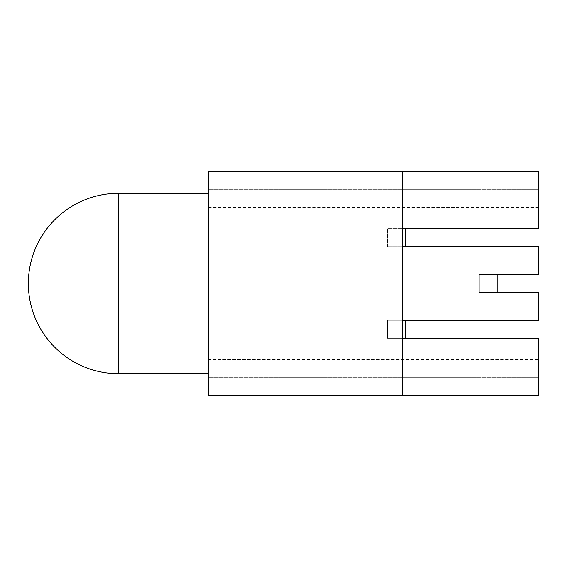 <?xml version="1.0" encoding="UTF-8"?>
<svg xmlns="http://www.w3.org/2000/svg" width="567" height="567" viewBox="0 0 567 567"><rect width="100%" height="100%" fill="white"/><g stroke="black" fill="none" stroke-linecap="round" stroke-linejoin="round"><path stroke-width="0.43" stroke-dasharray="2.83 2.13" d="M208.798 207.352L208.798 189.307L538.65 189.307L208.798 189.307L208.798 171.262L538.65 171.262L538.65 207.352L208.798 207.352L208.798 359.648L538.65 359.648L538.65 338.357L405.483 338.357L405.483 320.312L387.438 320.312L538.65 320.312L538.65 292.522L479.101 292.522L497.146 292.522L497.146 274.478L479.101 274.478L497.146 274.478L479.101 274.478L479.101 292.522L497.146 292.522L479.101 292.522L479.101 274.478L538.65 274.478L538.65 246.688L387.438 246.688L387.438 228.643L402.23 228.643L402.23 395.738M479.101 292.522L479.101 274.478L497.146 274.478L497.146 292.522L479.101 292.522L479.101 274.478L479.101 292.522M208.798 283.5L208.798 193.276L208.798 283.5M281.133 395.738L283.025 395.738L280.842 395.738L281.133 395.376L282.77 395.738L281.104 395.738L281.941 395.376L283.025 395.738M277.291 395.738L277.773 395.738L277.291 395.376L277.773 395.738M271.997 395.376L273.698 395.738L272.876 395.376L271.997 395.738M268.552 395.738L269.183 395.376L268.552 395.738M265.186 395.376L263.116 395.376L265.264 395.738L263.074 395.738L265.002 395.738L264.187 395.738L265.002 395.376L265.186 395.738M262.152 395.738L262.634 395.738L262.152 395.376L262.634 395.738M259.495 395.376L258.375 395.738L260.6 395.738L258.637 395.738L259.488 395.738L258.637 395.376L258.375 395.738L258.375 395.376L259.495 395.738M253.229 395.738L255.079 395.738L253.229 395.738L253.229 395.376L253.229 395.738M252.23 395.738L252.712 395.738L252.23 395.376L252.712 395.738M248.977 395.738L249.459 395.738L248.977 395.376L249.459 395.738M243.002 395.738L245.348 395.738L243.002 395.738L243.002 395.376L242.13 395.738M208.798 395.738L538.65 395.738L538.65 377.693L208.798 377.693L208.798 395.738M239.742 395.738L242.088 395.738L239.742 395.738L239.742 395.376L238.87 395.738M246.255 395.738L248.601 395.738L246.255 395.738L246.255 395.376L245.383 395.738M250.082 395.738L252.032 395.738L250.082 395.738L250.082 395.376L250.082 395.738M252.343 395.738L252.343 395.376L252.343 395.738M257.709 395.376L255.639 395.376L257.787 395.738L255.604 395.738L257.524 395.738L256.709 395.738L257.524 395.376L257.709 395.738M261.04 395.738L262.039 395.738L261.04 395.376L261.04 395.738M262.266 395.738L262.266 395.376L262.266 395.738M265.852 395.738L267.702 395.738L265.852 395.738L265.852 395.376L265.852 395.738M269.701 395.738L271.55 395.738L269.701 395.738L269.701 395.376L270.643 395.738M275.477 395.376L274.074 395.376L275.477 395.738M278.51 395.376L280.403 395.738L278.255 395.738L279.432 395.376L280.403 395.738L280.403 395.376L280.183 395.738L278.51 395.376L278.51 395.738M283.55 395.738L286.689 395.738L283.55 395.738L283.55 395.376L283.55 395.738M405.483 338.357L387.438 338.357L405.483 338.357L387.438 338.357L387.438 320.312L387.438 338.357L402.23 338.357M538.65 207.352L538.65 228.643L387.438 228.643L405.483 228.643L405.483 246.688L387.438 246.688L402.23 246.688M208.798 359.648L208.798 377.693L538.65 377.693L538.65 359.648M405.483 320.312L387.438 320.312L387.438 338.357L387.438 320.312L402.23 320.312M405.483 228.643L387.438 228.643L387.438 246.688L387.438 228.643L387.438 246.688L405.483 246.688M402.23 171.262L402.23 228.643M238.87 395.376L239.146 395.738M239.146 395.376L239.777 395.738M239.777 395.376L240.507 395.738M240.507 395.376L241.181 395.738M241.181 395.376L241.818 395.738M241.818 395.376L242.088 395.738M242.088 395.376L241.209 395.738M241.209 395.376L241.152 395.738M241.152 395.376L239.791 395.738M242.13 395.376L242.407 395.738M242.407 395.376L243.037 395.738M243.037 395.376L243.767 395.738M243.767 395.376L245.072 395.738M245.072 395.376L245.348 395.738M245.348 395.376L244.412 395.738M244.412 395.376L243.052 395.738M245.383 395.376L245.66 395.738M245.66 395.376L246.978 395.738M246.978 395.376L247.021 395.738M247.021 395.376L248.332 395.738M248.332 395.376L248.601 395.738M248.601 395.376L247.666 395.738M247.666 395.376L246.992 395.738M246.992 395.376L246.255 395.376M249.459 395.376L248.977 395.376M251.55 395.376L250.082 395.376L251.55 395.738M251.918 395.376L251.918 395.738M250.501 395.376L250.501 395.738M252.032 395.376L252.032 395.738M251.684 395.376L251.684 395.738M250.345 395.376L250.345 395.738L250.345 395.376M252.712 395.376L252.23 395.376M252.343 395.376L252.606 395.738L252.343 395.376M254.292 395.376L253.229 395.376L254.292 395.738M255.079 395.376L255.079 395.738M254.824 395.376L254.824 395.738L254.824 395.376M254.796 395.376L254.796 395.738M254.25 395.376L254.25 395.738M253.527 395.376L253.527 395.738M253.492 395.376L253.492 395.738M255.604 395.376L257.524 395.376L255.859 395.376L256.716 395.738L257.524 395.376L256.688 395.738L255.604 395.376L255.604 395.738M255.639 395.376L255.639 395.738M255.894 395.376L255.894 395.738M256.688 395.376L256.688 395.738M257.524 395.376L257.524 395.738L257.524 395.376M256.695 395.376L256.695 395.738M255.859 395.376L255.859 395.738M260.6 395.376L260.6 395.738M259.488 395.376L260.338 395.738L259.488 395.376L258.637 395.376L260.338 395.376L259.488 395.738M258.637 395.376L258.637 395.738M260.338 395.376L260.338 395.738M261.812 395.376L261.04 395.376L261.812 395.738M262.039 395.376L262.039 395.738M261.897 395.376L261.897 395.738M261.763 395.376L261.763 395.738M261.344 395.376L261.344 395.738M261.302 395.376L261.302 395.738M262.634 395.376L262.152 395.376M262.266 395.376L262.521 395.738L262.266 395.376M263.074 395.376L265.002 395.376L263.336 395.376L264.194 395.738L265.002 395.376L264.165 395.738L263.074 395.376L263.074 395.738M263.116 395.376L263.116 395.738M263.372 395.376L263.372 395.738M264.165 395.376L264.165 395.738M265.002 395.376L265.002 395.738L265.002 395.376M264.172 395.376L264.172 395.738M263.336 395.376L263.336 395.738M266.915 395.376L265.852 395.376L266.915 395.738M267.702 395.376L267.702 395.738M267.447 395.376L267.447 395.738L267.447 395.376M267.411 395.376L267.411 395.738M266.873 395.376L266.873 395.738M266.15 395.376L266.15 395.738M266.114 395.376L266.114 395.738M268.552 395.376L268.184 395.738L268.552 395.376M270.643 395.376L271.267 395.738M271.267 395.376L271.55 395.738L271.55 395.376L270.657 395.738M270.657 395.376L269.757 395.738M272.245 395.376L272.245 395.738M273.337 395.376L272.181 395.376L273.663 395.376L272.869 395.376L273.337 395.738M272.344 395.376L272.344 395.738M272.181 395.376L272.181 395.738M272.897 395.376L272.897 395.738M273.663 395.376L273.663 395.738M272.869 395.376L273.698 395.376L272.869 395.738M272.443 395.376L272.443 395.738M272.635 395.376L272.635 395.738M273.018 395.376L273.018 395.738M273.698 395.376L273.698 395.738M276.809 395.376L276.809 395.738M276.526 395.376L276.526 395.738M276.101 395.376L276.101 395.738M274.789 395.376L274.789 395.738M274.35 395.376L274.35 395.738M274.074 395.376L274.074 395.738M274.931 395.376L275.966 395.376L274.931 395.738M275.966 395.376L275.966 395.738M277.773 395.376L277.291 395.376M278.255 395.376L280.403 395.376L278.255 395.376L278.255 395.738M283.025 395.376L280.842 395.376L280.842 395.738M281.934 395.376L282.77 395.376L281.104 395.376L281.934 395.738L281.934 395.376M281.104 395.376L281.104 395.738M284.095 395.376L286.689 395.376L283.55 395.376L284.095 395.738M284.535 395.376L284.535 395.738M285.201 395.376L285.201 395.738M285.981 395.376L285.981 395.738M286.689 395.376L286.689 395.738M286.434 395.376L286.434 395.738L286.434 395.376M285.931 395.376L285.931 395.738M285.251 395.376L285.251 395.738M284.988 395.376L284.988 395.738L284.988 395.376M284.485 395.376L284.485 395.738M283.805 395.376L283.805 395.738M118.574 373.724L118.574 193.276M271.295 395.376L271.295 395.738M272.819 395.376L272.819 395.738"/><path stroke-width="0.85" d="M497.146 274.478L497.146 292.522L497.146 274.478M402.23 338.357L538.65 338.357L538.65 395.738L208.798 395.738L208.798 171.262L402.23 171.262L402.23 395.738M402.23 320.312L538.65 320.312L538.65 292.522L479.101 292.522L479.101 274.478L538.65 274.478L538.65 246.688L402.23 246.688M405.483 320.312L405.483 338.357M402.23 171.262L538.65 171.262L538.65 228.643L402.23 228.643M405.483 228.643L405.483 246.688M118.574 373.724A90.224 90.224 0 0 1 28.35 283.5A90.224 90.224 0 0 1 118.574 193.276L118.574 373.724L208.798 373.724M118.574 193.276L208.798 193.276"/></g></svg>

